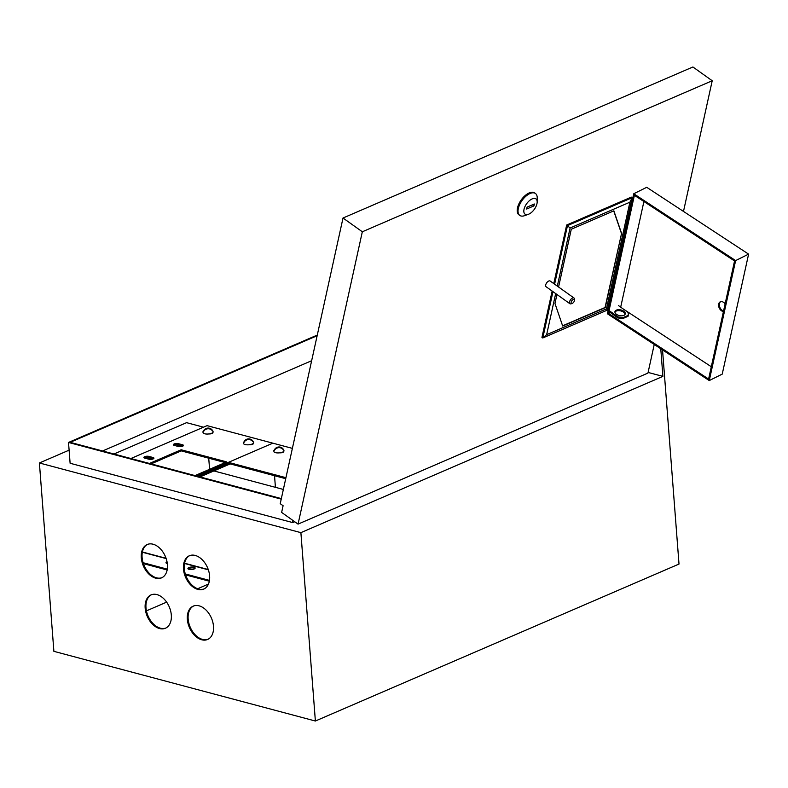 <?xml version="1.0" encoding="UTF-8"?>
<svg xmlns="http://www.w3.org/2000/svg" width="788" height="788" viewBox="0 0 788 788"><rect width="100%" height="100%" fill="white"/><g stroke="black" fill="none" stroke-linecap="round" stroke-linejoin="round"><path stroke-width="1.18" d="M149.484 459.345A1.99 0.69 -4.4 0 0 151.03 459.03A1.99 0.69 -4.4 0 0 151.582 458.498A1.99 0.69 -4.4 0 0 150.311 457.956A1.99 0.69 -4.4 0 0 148.164 458.271A1.99 0.69 -4.4 0 0 147.612 458.803A1.99 0.69 -4.4 0 0 147.632 458.892M179.3 446.658A1.99 0.69 -4.4 0 0 180.324 446.392A1.99 0.69 -4.4 0 0 180.876 445.85A1.99 0.69 -4.4 0 0 179.605 445.309A1.99 0.69 -4.4 0 0 177.458 445.624A1.99 0.69 -4.4 0 0 176.906 446.097M153.059 544.212A18.154 11.978 -113.3 0 0 147.169 544.528A18.154 11.978 -113.3 0 0 141.978 561.844A18.154 11.978 -113.3 0 0 155.669 578.165A18.154 11.978 -113.3 0 0 161.56 577.86A18.154 11.978 -113.3 0 0 166.751 560.544A18.154 11.978 -113.3 0 0 153.059 544.212M161.954 577.673A18.154 11.978 66.7 0 1 156.477 577.821A18.154 11.978 66.7 0 1 142.864 561.814A18.154 11.978 66.7 0 1 147.583 544.36M195.237 555.451A18.154 11.978 -113.3 0 0 189.347 555.767A18.154 11.978 -113.3 0 0 184.146 573.083A18.154 11.978 -113.3 0 0 197.847 589.404A18.154 11.978 -113.3 0 0 203.737 589.099A18.154 11.978 -113.3 0 0 208.928 571.783A18.154 11.978 -113.3 0 0 195.237 555.451M204.131 588.912A18.154 11.978 66.7 0 1 198.655 589.06A18.154 11.978 66.7 0 1 185.042 573.043A18.154 11.978 66.7 0 1 189.75 555.599M199.108 605.834A18.154 11.978 -113.3 0 0 193.218 606.139A18.154 11.978 -113.3 0 0 188.027 623.456A18.154 11.978 -113.3 0 0 201.718 639.777A18.154 11.978 -113.3 0 0 207.608 639.472A18.154 11.978 -113.3 0 0 212.809 622.156A18.154 11.978 -113.3 0 0 199.108 605.834M208.012 639.285A18.154 11.978 66.7 0 1 202.526 639.432A18.154 11.978 66.7 0 1 188.913 623.426A18.154 11.978 66.7 0 1 193.631 605.982M156.93 594.595A18.154 11.978 -113.3 0 0 151.05 594.901A18.154 11.978 -113.3 0 0 145.849 612.217A18.154 11.978 -113.3 0 0 159.55 628.548A18.154 11.978 -113.3 0 0 165.431 628.233A18.154 11.978 -113.3 0 0 170.632 610.917A18.154 11.978 -113.3 0 0 156.93 594.595M165.835 628.046A18.154 11.978 66.7 0 1 160.358 628.194A18.154 11.978 66.7 0 1 146.745 612.187A18.154 11.978 66.7 0 1 151.454 594.743M203.511 427.185L186.569 422.663L113.974 454.006M208.446 584.085L197.66 588.744M166.632 602.14L146.43 610.858M294.742 521.755L292.801 522.602L70.112 463.265L68.517 442.452L317.288 335.067M648.1 372.438L662.895 376.378L300.888 532.649L315.377 721.02L53.889 651.341L39.4 462.98L300.888 532.649M69.108 450.155L39.4 462.98M281.227 499.129L68.517 442.452M317.14 335.718L70.162 442.334L281.346 498.597M662.531 349.921L679.01 564.05L315.377 721.02M660.777 348.769L662.895 376.378M292.801 522.602L292.614 520.238M311.644 360.717L102.578 450.972M150.843 459.108A1.99 0.69 -4.4 0 0 148.774 459.187M180.137 446.461A1.99 0.69 -4.4 0 0 178.354 446.481M153.512 458.734A2.925 1.015 -4.4 0 0 153.118 458.606L148.902 457.473A2.925 1.015 -4.4 0 0 144.381 457.995M183.003 446.008A2.925 1.015 -4.4 0 0 182.609 445.87L178.393 444.747A2.925 1.015 -4.4 0 0 173.882 445.259M252.987 444.058A2.925 1.015 -4.4 0 0 252.593 443.93L252.485 443.9M212.504 433.272A2.925 1.015 -4.4 0 0 212.11 433.134L212.002 433.104M225.191 462.576L181.26 450.874L151.089 463.896M148.814 456.38A2.925 1.015 -4.4 0 0 145.613 456.4A2.925 1.015 -4.4 0 0 143.879 457.483A2.925 1.015 -4.4 0 0 144.775 458.124L148.991 459.246A2.925 1.015 -4.4 0 0 152.192 459.227A2.925 1.015 -4.4 0 0 153.936 458.153A2.925 1.015 -4.4 0 0 153.039 457.503L148.814 456.38L148.902 457.473M178.315 443.654A2.925 1.015 -4.4 0 0 175.113 443.674A2.925 1.015 -4.4 0 0 173.37 444.747A2.925 1.015 -4.4 0 0 174.276 445.397L178.492 446.52A2.925 1.015 -4.4 0 0 181.693 446.5A2.925 1.015 -4.4 0 0 183.427 445.427A2.925 1.015 -4.4 0 0 182.53 444.777L178.315 443.654L178.393 444.747M243.856 442.166A2.925 1.015 -4.4 0 0 243.354 442.807A2.925 1.015 -4.4 0 0 243.581 443.161A5.043 1.753 -4.4 0 0 243.561 443.309A5.043 1.753 -4.4 0 0 243.551 443.427A5.043 1.753 -4.4 0 0 248.693 444.796A5.043 1.753 -4.4 0 0 253.618 442.679A5.043 1.753 -4.4 0 0 253.588 442.531A5.043 1.753 -4.4 0 0 253.5 442.354M249.441 444.728A2.925 1.015 -4.4 0 0 253.411 443.477A2.925 1.015 -4.4 0 0 253.352 443.299M203.373 431.381A2.925 1.015 -4.4 0 0 202.871 432.011A2.925 1.015 -4.4 0 0 203.097 432.366A5.043 1.753 -4.4 0 0 203.068 432.514A5.043 1.753 -4.4 0 0 203.068 432.642A5.043 1.753 -4.4 0 0 208.209 434.011A5.043 1.753 -4.4 0 0 213.124 431.893A5.043 1.753 -4.4 0 0 213.105 431.745A5.043 1.753 -4.4 0 0 213.016 431.558M208.958 433.932A2.925 1.015 -4.4 0 0 212.927 432.691A2.925 1.015 -4.4 0 0 212.858 432.514M195.02 475.597L226.727 461.916L181.181 449.771L149.464 463.462M130.916 458.517L207.067 425.648L272.855 443.171L196.704 476.05L272.855 443.171L292.378 448.382M213.893 470.938L275.426 487.329L274.529 475.716L275.426 487.329L283.355 489.446M209.588 469.313L208.731 458.192M181.26 450.874L181.181 449.771M283.355 452.154A2.925 1.015 -4.4 0 0 282.961 452.016L282.853 451.987M285.719 478.7L230.185 463.905L200.014 476.927M274.224 450.263A2.925 1.015 -4.4 0 0 273.722 450.894A2.925 1.015 -4.4 0 0 273.948 451.248M279.809 452.814A2.925 1.015 -4.4 0 0 283.779 451.573A2.925 1.015 -4.4 0 0 283.71 451.386M285.936 477.686L230.106 462.812L198.389 476.494M230.185 463.905L230.106 462.812M166.248 563.134A3.635 1.261 175.6 0 1 167.066 562.612A3.635 1.261 175.6 0 1 167.184 562.563M167.026 561.726A3.635 1.261 -4.4 0 0 166.997 561.736A3.635 1.261 -4.4 0 0 165.992 562.711A3.635 1.261 -4.4 0 0 167.322 563.568M188.184 568.975A3.635 1.261 175.6 0 1 188.992 568.453A3.635 1.261 175.6 0 1 194.971 568.453M188.923 567.577A3.635 1.261 -4.4 0 0 187.918 568.552A3.635 1.261 -4.4 0 0 190.233 569.547A3.635 1.261 -4.4 0 0 194.153 568.975A3.635 1.261 -4.4 0 0 195.158 568A3.635 1.261 -4.4 0 0 192.843 567.015A3.635 1.261 -4.4 0 0 188.923 567.577M143.426 563.647L167.154 569.97M185.604 574.885L209.332 581.209M143.121 562.711L167.302 569.153M185.298 573.95L209.48 580.392M614.916 312.117A5.27 2.916 -167.6 0 1 616.196 311.073A5.27 2.916 -167.6 0 1 621.742 311.221A5.27 2.916 -167.6 0 1 625.071 314.353M623.791 315.397A5.27 2.916 -167.6 0 1 617.841 315.092A5.27 2.916 -167.6 0 1 614.945 311.624A5.27 2.916 -167.6 0 1 616.403 310.127A5.27 2.916 -167.6 0 1 622.353 310.423A5.27 2.916 -167.6 0 1 625.248 313.89A5.27 2.916 -167.6 0 1 623.791 315.397M572.354 303.35A2.344 1.192 125.5 0 0 574.442 300.317A2.344 1.192 125.5 0 0 573.191 299.548A2.344 1.192 125.5 0 0 571.172 302.08A2.344 1.192 125.5 0 0 572.246 303.4A2.344 1.192 125.5 0 0 572.354 303.35M571.32 303.725A3.516 1.783 -54.5 0 1 571.152 303.784A3.516 1.783 -54.5 0 1 569.911 303.725A3.516 1.783 -54.5 0 1 569.882 300.868A3.516 1.783 -54.5 0 1 572.58 298.012A3.516 1.783 -54.5 0 1 573.989 298.002A3.516 1.783 -54.5 0 1 574.452 299.164L574.442 300.317M573.989 298.002L550.162 281.021A3.516 1.783 125.5 0 0 548.753 281.021A3.516 1.783 125.5 0 0 546.064 283.887A3.516 1.783 125.5 0 0 546.084 286.733L569.911 303.725M528.827 214.129A9.367 4.758 125.5 0 0 537.17 201.974A9.367 4.758 125.5 0 0 532.176 198.891A9.367 4.758 125.5 0 0 524.089 209.047A9.367 4.758 125.5 0 0 528.384 214.306A9.367 4.758 125.5 0 0 528.827 214.129M528.384 214.306L524.591 215.666A13.465 6.836 -54.5 0 1 519.804 215.429A13.465 6.836 -54.5 0 1 519.716 204.486A13.465 6.836 -54.5 0 1 530.029 193.513A13.465 6.836 -54.5 0 1 535.446 193.493A13.465 6.836 -54.5 0 1 537.219 197.946L537.17 201.974M535.446 193.493L534.619 192.912A13.465 6.836 125.5 0 0 529.211 192.922A13.465 6.836 125.5 0 0 518.888 203.895A13.465 6.836 125.5 0 0 518.977 214.838L519.804 215.429M683.491 211.42L712.214 80.75L362.322 231.78L298.061 524.119L647.953 373.088L654.237 344.484M712.214 80.75L692.908 66.98L343.016 218.02L280.223 503.69L283.099 505.738L281.631 512.407L298.061 524.119M343.016 218.02L362.322 231.78M534.343 203.993L527.073 207.126L526.65 209.037L533.919 205.895L534.343 203.993M532.422 204.821L533.919 205.895M644.466 201.876L634.389 195.316M643.372 201.718L643.481 201.226M618.531 305.626L628.223 312.541L628.263 315.348L622.934 317.653L622.717 318.598L617.831 317.889L608.858 311.487M617.831 317.889L618.038 316.934L609.065 310.541M628.263 315.348L628.056 316.293L622.717 318.598M618.038 316.934L622.934 317.653M554.604 284.182L567.478 225.614L632.124 197.709L631.306 197.118L566.661 225.023L553.787 283.591M552.142 291.058L541.957 337.392L542.784 337.973L552.969 291.639M555.678 293.579L546.655 334.664L606.455 308.847L629.898 202.191L570.098 228.008L566.661 225.023M629.898 202.191L632.124 197.709L607.43 310.068L542.784 337.973L546.655 334.664M556.949 294.485L554.969 303.488L562.681 326.015L605.253 307.645L621.574 233.366L613.862 210.839L571.29 229.219L558.584 287.019M570.098 228.008L557.323 286.123M606.455 308.847L607.43 310.068M562.612 325.808L605.046 307.497L621.574 233.366M621.377 233.218L613.724 210.898M723.551 311.033A5.27 3.615 63.6 0 1 722.389 310.482A5.27 3.615 63.6 0 1 719.454 305.971A5.27 3.615 63.6 0 1 720.616 301.696M723.433 311.546A5.27 3.615 63.6 0 1 721.621 310.856A5.27 3.615 63.6 0 1 718.636 306.059A5.27 3.615 63.6 0 1 720.212 301.853A5.27 3.615 63.6 0 1 723.502 302.287A5.27 3.615 63.6 0 1 725.127 303.863M646.721 187.308L748.6 254.13L722.232 374.113L709.259 380.565L607.371 313.742L633.749 193.759L646.721 187.308M633.749 193.759L735.628 260.582L748.6 254.13M735.628 260.582L709.259 380.565M608.444 313.348L634.399 195.276L734.554 260.966L708.599 379.048L608.444 313.348L610.227 312.472M620.688 307.162L643.845 201.787M711.308 366.735L623.003 308.817M212.021 430.366L212.415 430.337A4.531 1.566 175.6 0 1 212.514 430.612A4.531 1.566 175.6 0 1 212.455 430.898A5.083 4.767 -3.5 0 0 203.57 431.568A4.531 1.566 175.6 0 1 203.481 431.292A4.531 1.566 175.6 0 1 203.54 431.006L203.925 430.977M212.415 430.337A5.083 4.767 176.5 0 0 203.54 431.006M252.505 441.152L252.909 441.122A4.531 1.566 175.6 0 1 252.997 441.398A4.531 1.566 175.6 0 1 252.938 441.694A5.083 4.767 -3.5 0 0 244.063 442.354A4.531 1.566 175.6 0 1 243.965 442.078A4.531 1.566 175.6 0 1 244.024 441.792L244.408 441.763M252.909 441.122A5.083 4.767 176.5 0 0 244.024 441.792M273.978 451.228A5.043 1.753 -4.4 0 0 273.929 451.396A5.043 1.753 -4.4 0 0 273.919 451.524A5.043 1.753 -4.4 0 0 279.06 452.893A5.043 1.753 -4.4 0 0 283.985 450.766A5.043 1.753 -4.4 0 0 283.956 450.628A5.043 1.753 -4.4 0 0 283.867 450.44M282.872 449.249L283.276 449.209A4.531 1.566 175.6 0 1 283.365 449.495A4.531 1.566 175.6 0 1 283.306 449.781A5.083 4.767 -3.5 0 0 274.431 450.45A4.531 1.566 175.6 0 1 274.332 450.175A4.531 1.566 175.6 0 1 274.391 449.879L274.776 449.849M283.276 449.209A5.083 4.767 176.5 0 0 274.391 449.879M182.609 445.87L182.53 444.777M153.118 458.606L153.039 457.503M142.342 552.23L166.179 558.584M184.52 563.469L208.357 569.822M142.392 551.994L166.081 558.308M184.569 563.233L208.259 569.547M572.246 303.4L571.152 303.784M213.105 431.745A5.152 5.152 0 0 0 203.068 432.514M253.588 442.531A5.152 5.152 0 0 0 243.561 443.309M283.956 450.628A5.152 5.152 0 0 0 273.929 451.396"/></g></svg>
